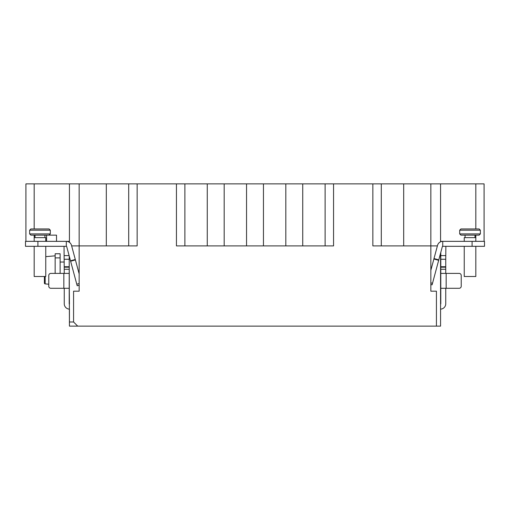 <?xml version="1.0" encoding="UTF-8"?>
<svg xmlns="http://www.w3.org/2000/svg" width="510" height="510" viewBox="0 0 510 510"><rect width="100%" height="100%" fill="white"/><g stroke="black" fill="none" stroke-linecap="round" stroke-linejoin="round"><path stroke-width="0.76" d="M484.086 183.874L484.086 241.351L484.086 183.874L25.914 183.874L25.914 241.351L25.914 183.874M69.213 260.374L69.436 326.126L77.399 326.126M440.563 253.234L440.563 326.126L77.705 326.126L73.574 321.988L73.574 291.184L79.152 291.184L79.152 183.874M69.213 280.226L69.436 304.132A0.414 0.414 0 0 1 69.213 303.762L69.213 273.398L50.841 273.398A2.066 2.066 0 0 0 48.775 275.47L48.775 286.218L48.775 284.217L45.16 283.898A0.829 0.829 0 0 1 44.402 283.075L44.402 276.503M69.436 183.874L69.436 242.358L69.436 241.351L66.313 241.351A5.374 5.374 0 0 1 71.502 245.335L75.416 259.934L70.622 261.222L77.195 285.766L79.152 285.243M69.436 324.054L69.436 309.137A5.374 5.374 0 0 1 64.254 303.762L64.254 288.29M25.5 241.351L25.5 246.317L66.313 246.317L66.313 241.351L25.5 241.351L25.5 246.317L25.5 241.351M46.588 235.148L46.588 241.351M49.068 228.952L39.971 228.952L49.068 228.952L50.311 230.188L29.637 230.188L29.637 233.911L30.874 235.148L56.514 235.148L56.514 241.351M75.416 259.934L79.152 273.889L79.152 283.573L76.78 284.21M69.436 321.988L73.574 321.988M71.655 245.903L137.152 245.903L137.152 183.874M333.565 183.874L333.565 245.903L176.434 245.903L176.434 183.874M436.426 326.126L436.426 291.184L430.848 291.184L430.848 245.903L372.848 245.903L372.848 183.874M430.848 183.874L430.848 245.903L437.389 245.903M430.848 284.51L432.097 284.841L438.67 260.298L433.876 259.01L437.542 245.335A5.374 5.374 0 0 1 442.737 241.351L440.563 241.351L440.563 241.81M440.563 241.351L440.563 183.874M484.5 241.351L442.737 241.351L442.737 246.317L484.5 246.317L484.5 241.351M440.563 256.798L440.787 255.969M70.622 261.222L66.708 246.623A0.414 0.414 0 0 0 66.313 246.317M64.043 246.317L64.254 273.398M64.254 266.724L69.213 266.724L69.213 273.398M69.213 266.724L69.213 255.969M69.213 242.205L69.213 241.364M63.839 273.398L63.839 288.29L50.841 288.29L69.213 288.29M69.213 267.202L64.254 267.202M50.841 288.29A2.066 2.066 0 0 1 48.775 286.218M60.116 262.032L64.254 262.032M60.116 273.398L60.116 253.757L55.156 253.757L55.156 273.398M55.156 253.757L60.116 253.757M45.76 256.651L55.156 255.829M34.183 246.317L34.183 276.503L45.76 276.503L45.76 256.135M45.76 246.317L45.76 256.052M442.737 246.317A0.414 0.414 0 0 0 442.336 246.623L438.67 260.298M433.876 259.01L430.848 270.325M445.861 246.317L445.746 259.265L440.787 259.265L440.787 288.29L459.159 288.29A2.066 2.066 0 0 0 461.225 286.218L461.225 275.47L461.225 286.218M445.746 273.398L445.746 259.265M440.563 309.137A5.374 5.374 0 0 0 445.746 303.762L445.746 288.29M440.787 241.351L440.787 241.721M440.787 259.265L440.787 252.405M440.563 304.132A0.414 0.414 0 0 0 440.787 303.762L440.787 288.29M446.161 288.29L446.161 273.398L459.159 273.398L440.787 273.398M445.746 267.202L440.787 267.202M459.159 273.398A2.066 2.066 0 0 1 461.225 275.47M464.24 246.317L464.24 276.503L475.817 276.503L475.817 274.743M475.817 246.317L475.817 274.66M464.24 241.351L464.24 237.634L475.817 237.634L475.817 241.351M470.029 235.148L479.126 235.148L480.363 233.911L459.688 233.911L460.932 235.148L470.029 235.148M479.126 228.952L470.029 228.952L479.126 228.952L480.363 230.188L459.688 230.188L459.688 233.911M470.029 228.952L460.932 228.952L459.688 230.188M34.183 235.148L34.183 241.351L34.183 237.634L45.76 237.634L45.76 241.351M29.637 233.911L50.311 233.911L49.068 235.148M39.971 228.952L30.874 228.952L29.637 230.188M34.183 183.874L34.183 228.952M106.316 245.903L106.316 183.874M128.698 245.903L128.698 183.874M184.888 245.903L184.888 183.874M207.264 245.903L207.264 183.874M224.17 245.903L224.17 183.874M246.547 245.903L246.547 183.874M263.453 245.903L263.453 183.874M285.829 245.903L285.829 183.874M302.736 245.903L302.736 183.874M325.112 245.903L325.112 183.874M381.301 245.903L381.301 183.874M403.684 245.903L403.684 183.874M475.817 237.634L475.817 235.148M475.817 228.952L475.817 183.874M37.906 241.351L37.906 246.317M69.213 269.267L64.254 269.267M69.213 259.265L64.254 259.265M64.254 255.599L69.118 255.599M60.116 257.894L55.156 257.894M45.16 276.503L45.16 283.898M70.501 260.782L75.295 259.494M430.848 282.84L432.512 283.286M472.094 246.317L472.094 241.351M433.997 258.57L438.791 259.858M445.746 269.267L440.787 269.267M440.787 266.724L445.746 266.724M440.787 255.599L445.746 255.599M474.988 235.148L474.988 237.634M465.063 235.148L465.063 237.634M480.363 230.188L480.363 233.911M44.937 235.148L44.937 237.634M35.011 235.148L35.011 237.634M50.311 230.188L50.311 233.911"/></g></svg>

